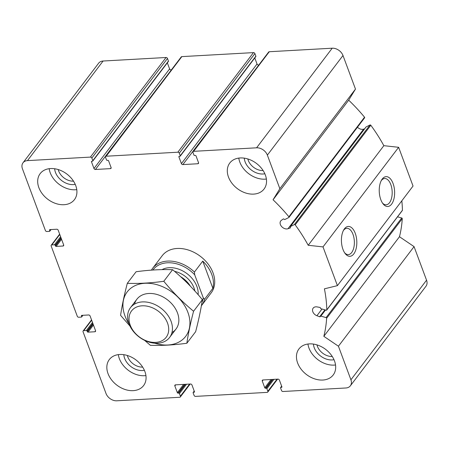 <?xml version="1.0" encoding="UTF-8"?>
<svg xmlns="http://www.w3.org/2000/svg" width="449" height="449" viewBox="0 0 449 449"><rect width="100%" height="100%" fill="white"/><g stroke="black" fill="none" stroke-linecap="round" stroke-linejoin="round"><path stroke-width="0.67" d="M90.412 157.099L27.468 160.619A9.221 6.774 -142.8 0 0 23.006 162.791A9.221 6.774 -142.8 0 0 22.45 168.813L45.405 230.533A1.229 0.904 -142.8 0 0 46.842 231.504L49.474 231.358A0.617 0.449 -142.8 0 0 49.811 230.814L49.57 230.169A0.617 0.449 -142.8 0 1 49.906 229.619L56.754 229.237A1.229 0.904 -142.8 0 1 58.19 230.214L63.663 244.929A1.229 0.904 -142.8 0 1 63.59 245.732A1.229 0.904 -142.8 0 1 62.995 246.024L56.147 246.406A0.617 0.449 -142.8 0 1 55.429 245.917L55.188 245.272A0.617 0.449 -142.8 0 0 54.469 244.789L51.837 244.935A1.229 0.904 -142.8 0 0 51.242 245.221A1.229 0.904 -142.8 0 0 51.169 246.024L77.29 316.27A1.229 0.904 -142.8 0 0 78.727 317.247L81.359 317.095A0.617 0.449 -142.8 0 0 81.696 316.551L81.454 315.905A0.617 0.449 -142.8 0 1 81.791 315.361L88.638 314.974A1.229 0.904 -142.8 0 1 90.075 315.95L95.547 330.672A1.229 0.904 -142.8 0 1 95.474 331.474A1.229 0.904 -142.8 0 1 94.879 331.76L88.032 332.148A0.617 0.449 -142.8 0 1 87.314 331.659L87.072 331.014A0.617 0.449 -142.8 0 0 86.354 330.526L83.722 330.672A1.229 0.904 -142.8 0 0 83.127 330.964A1.229 0.904 -142.8 0 0 83.054 331.766L106.009 393.487A9.221 6.774 -142.8 0 0 116.791 400.794L179.729 397.27A1.229 0.904 -142.8 0 0 180.324 396.983A1.229 0.904 -142.8 0 0 180.397 396.181L179.437 393.599A0.617 0.449 -142.8 0 0 178.719 393.111L178.062 393.15A0.617 0.449 -142.8 0 1 177.344 392.662L174.846 385.944A1.229 0.904 -142.8 0 1 174.919 385.141A1.229 0.904 -142.8 0 1 175.514 384.855L190.522 384.013A1.229 0.904 -142.8 0 1 191.964 384.989L194.456 391.702A0.617 0.449 -142.8 0 1 194.125 392.246L193.468 392.286A0.617 0.449 -142.8 0 0 193.132 392.83L194.091 395.412A1.229 0.904 -142.8 0 0 195.528 396.388L267.161 392.381A1.229 0.904 -142.8 0 0 267.756 392.095A1.229 0.904 -142.8 0 0 267.829 391.292L266.869 388.711A0.617 0.449 -142.8 0 0 266.15 388.222L265.494 388.256A0.617 0.449 -142.8 0 1 264.775 387.773L262.278 381.055A1.229 0.904 -142.8 0 1 262.351 380.252A1.229 0.904 -142.8 0 1 262.946 379.966L277.953 379.124A1.229 0.904 -142.8 0 1 279.396 380.101L281.888 386.814A0.617 0.449 -142.8 0 1 281.557 387.358L280.9 387.397A0.617 0.449 -142.8 0 0 280.563 387.942L281.523 390.523A1.229 0.904 -142.8 0 0 282.96 391.5L345.904 387.981A9.221 6.774 -142.8 0 0 350.366 385.809A9.221 6.774 -142.8 0 0 350.922 379.792L338.434 346.218L323.836 336.329A153.676 112.94 -142.8 0 0 326.636 318.262A0.617 0.449 -142.8 0 0 326.086 317.595L320.861 316.124A0.617 0.449 -142.8 0 0 320.289 316.455A0.617 0.449 -142.8 0 1 319.654 316.769L316.915 315.731A5.534 4.063 -142.8 0 1 313.161 308.137A5.534 4.063 -142.8 0 1 317.089 306.914L319.834 307.413A0.617 0.449 -142.8 0 1 320.451 308.081A0.617 0.449 -142.8 0 0 321.001 308.732L326.227 310.203A0.617 0.449 -142.8 0 0 326.799 309.849A153.676 112.94 -142.8 0 0 324.408 288.825L337.412 285.643L323.005 246.905L308.21 245.277A153.676 112.94 -142.8 0 0 295.189 224.848A0.617 0.449 -142.8 0 0 294.381 224.573L290.441 226.554A0.617 0.449 -142.8 0 0 290.385 227.239A0.617 0.449 -142.8 0 1 290.279 227.946L288.005 228.726A5.534 4.063 -142.8 0 1 281.748 226.689A5.534 4.063 -142.8 0 1 280.737 220.947A5.534 4.063 -142.8 0 1 281.422 220.291L283.291 218.989A0.617 0.449 -142.8 0 1 284.127 219.224A0.617 0.449 -142.8 0 0 284.919 219.482L288.864 217.496A0.617 0.449 -142.8 0 0 288.903 216.794A153.676 112.94 -142.8 0 0 273.054 199.771L279.85 188.687L267.363 155.113A9.221 6.774 -142.8 0 0 256.581 147.811L193.642 151.33A1.229 0.904 -142.8 0 0 193.048 151.616A1.229 0.904 -142.8 0 0 192.975 152.419L193.934 155A0.617 0.449 -142.8 0 0 194.653 155.489L195.309 155.455A0.617 0.449 -142.8 0 1 196.028 155.938L198.525 162.656A1.229 0.904 -142.8 0 1 198.452 163.458A1.229 0.904 -142.8 0 1 197.857 163.745L182.844 164.587A1.229 0.904 -142.8 0 1 181.407 163.61L178.91 156.897A0.617 0.449 -142.8 0 1 179.246 156.353L179.903 156.314A0.617 0.449 -142.8 0 0 180.24 155.769L179.28 153.188A1.229 0.904 -142.8 0 0 177.843 152.211L106.211 156.218A1.229 0.904 -142.8 0 0 105.616 156.505A1.229 0.904 -142.8 0 0 105.543 157.307L106.503 159.895A0.617 0.449 -142.8 0 0 107.221 160.377L107.878 160.344A0.617 0.449 -142.8 0 1 108.596 160.832L111.094 167.544A1.229 0.904 -142.8 0 1 111.021 168.347A1.229 0.904 -142.8 0 1 110.426 168.633L95.413 169.475A1.229 0.904 -142.8 0 1 93.976 168.498L91.478 161.786A0.617 0.449 -142.8 0 1 91.815 161.242L92.472 161.202A0.617 0.449 -142.8 0 0 92.808 160.658L91.849 158.076A1.229 0.904 -142.8 0 0 90.412 157.099L166.04 57.5L103.096 61.019A9.221 6.774 -142.8 0 0 98.634 63.191L23.006 162.791M350.366 385.809L425.994 286.209A9.221 6.774 -142.8 0 0 426.55 280.187L414.062 246.619L338.434 346.218M414.062 246.619L399.47 236.724L323.836 336.329M399.47 236.724A153.676 112.94 -142.8 0 0 402.265 218.663A0.617 0.449 -142.8 0 0 401.715 217.989L397.545 216.816M326.726 310.079L402.36 210.48A0.617 0.449 -142.8 0 0 402.427 210.25A153.676 112.94 -142.8 0 0 401.821 200.821M323.005 246.905L398.639 147.306L413.041 186.043L337.412 285.643M393.066 183.501A14.952 7.672 -93.2 0 1 392.695 202.347A14.952 7.672 -93.2 0 1 383.019 203.79A14.952 7.672 -93.2 0 1 381.678 179.869A14.952 7.672 -93.2 0 1 393.066 183.501M355.249 233.3A14.952 7.672 -93.2 0 1 354.878 252.147A14.952 7.672 -93.2 0 1 345.202 253.59A14.952 7.672 -93.2 0 1 343.867 229.669A14.952 7.672 -93.2 0 1 355.249 233.3M398.639 147.306L383.844 145.678L308.21 245.277M383.844 145.678A153.676 112.94 -142.8 0 0 370.818 125.249A0.617 0.449 -142.8 0 0 370.015 124.974L366.07 126.955A0.617 0.449 -142.8 0 0 365.884 127.202M364.639 128.784L363.639 129.127L288.005 228.726M357.477 127.196A5.534 4.063 -142.8 0 0 363.639 129.127M364.493 117.896A0.617 0.449 -142.8 0 0 364.532 117.195A153.676 112.94 -142.8 0 0 348.682 100.172L273.054 199.771M348.682 100.172L355.479 89.087L279.85 188.687M355.479 89.087L342.991 55.513A9.221 6.774 -142.8 0 0 332.209 48.206L269.271 51.73A1.229 0.904 -142.8 0 0 268.676 52.017L193.048 151.616M258.843 64.965L182.844 164.587M254.785 57.949L257.036 64.011A1.229 0.904 -142.8 0 0 258.478 64.987M180.201 156.168L255.829 56.568A0.617 0.449 -142.8 0 0 255.868 56.17L254.909 53.588A1.229 0.904 -142.8 0 0 253.472 52.612L181.839 56.619A1.229 0.904 -142.8 0 0 181.244 56.905L105.616 156.505M171.411 69.853L95.413 169.475M167.354 62.838L169.604 68.899A1.229 0.904 -142.8 0 0 171.047 69.876M92.769 161.056L168.397 61.457A0.617 0.449 -142.8 0 0 168.437 61.058L167.477 58.477A1.229 0.904 -142.8 0 0 166.04 57.5M253.64 194.108A21.513 15.81 -142.8 0 0 264.051 189.04A21.513 15.81 -142.8 0 0 261.851 168.762A21.513 15.81 -142.8 0 0 240.193 157.953A21.513 15.81 -142.8 0 0 229.781 163.021A21.513 15.81 -142.8 0 0 231.981 183.299A21.513 15.81 -142.8 0 0 253.64 194.108M64.027 204.71A21.513 15.81 -142.8 0 0 74.439 199.642A21.513 15.81 -142.8 0 0 72.238 179.364A21.513 15.81 -142.8 0 0 50.58 168.555A21.513 15.81 -142.8 0 0 40.169 173.623A21.513 15.81 -142.8 0 0 42.369 193.901A21.513 15.81 -142.8 0 0 64.027 204.71M133.179 390.647A21.513 15.81 -142.8 0 0 143.59 385.584A21.513 15.81 -142.8 0 0 141.39 365.301A21.513 15.81 -142.8 0 0 119.731 354.491A21.513 15.81 -142.8 0 0 109.32 359.559A21.513 15.81 -142.8 0 0 111.52 379.837A21.513 15.81 -142.8 0 0 133.179 390.647M322.786 380.045A21.513 15.81 -142.8 0 0 333.203 374.977A21.513 15.81 -142.8 0 0 331.003 354.699A21.513 15.81 -142.8 0 0 309.344 343.889A21.513 15.81 -142.8 0 0 298.933 348.957A21.513 15.81 -142.8 0 0 301.133 369.235A21.513 15.81 -142.8 0 0 322.786 380.045M151.442 270.124A30.734 22.59 37.2 0 1 152.626 268.328L162.207 255.711A30.734 22.59 37.2 0 1 177.08 248.477A30.734 22.59 37.2 0 1 208.022 263.917A30.734 22.59 37.2 0 1 211.165 292.888L201.584 305.505A30.734 22.59 37.2 0 1 201.371 305.775M343.418 230.477A13.161 6.757 -93.2 0 1 346.853 228.317A13.161 6.757 -93.2 0 1 352.987 234.35A13.161 6.757 -93.2 0 1 353.823 247.595A13.161 6.757 -93.2 0 1 348.323 254.605A13.161 6.757 -93.2 0 1 344.669 252.843M381.235 180.672A13.161 6.757 -93.2 0 1 384.67 178.517A13.161 6.757 -93.2 0 1 390.798 184.55A13.161 6.757 -93.2 0 1 391.64 197.796A13.161 6.757 -93.2 0 1 386.14 204.8A13.161 6.757 -93.2 0 1 382.481 203.043M335.532 364.97A21.513 15.81 37.2 0 1 307.941 344.024M334 359.711A15.367 11.292 37.2 0 1 313.424 344.086M332.271 356.506A12.869 9.457 37.2 0 1 316.977 344.894M145.919 375.577A21.513 15.81 37.2 0 1 118.334 354.626M144.387 370.313A15.367 11.292 37.2 0 1 123.812 354.688M142.659 367.108A12.869 9.457 37.2 0 1 127.364 355.496M76.773 189.635A21.513 15.81 37.2 0 1 49.182 168.689M75.241 184.376A15.367 11.292 37.2 0 1 54.66 168.751M73.507 181.172A12.869 9.457 37.2 0 1 58.218 169.559M266.38 179.033A21.513 15.81 37.2 0 1 238.795 158.087M264.848 173.774A15.367 11.292 37.2 0 1 244.273 158.149M263.12 170.564A12.869 9.457 37.2 0 1 247.826 158.952M201.955 302.306A29.505 21.687 37.2 0 0 203.274 297.85L194.703 274.805A29.505 21.687 37.2 0 0 152.89 270.017M152.626 268.328A30.734 22.59 37.2 0 1 167.499 261.094A30.734 22.59 37.2 0 1 194.428 272.06L194.703 274.805M203.274 297.85L204.548 299.27A30.734 22.59 37.2 0 1 201.584 305.505M194.428 272.06L202.752 261.105A30.734 22.59 -142.8 0 1 212.871 288.314L202.752 261.105M204.548 299.27L212.871 288.314M142.069 305.814A21.76 15.99 37.2 0 1 168.42 332.339A21.76 15.99 37.2 0 1 136.126 334.146A21.76 15.99 37.2 0 1 142.069 305.814M142.344 301.913A24.588 18.072 37.2 0 1 167.101 314.266A24.588 18.072 37.2 0 1 169.615 337.44A24.588 18.072 37.2 0 1 139.1 336.963A24.588 18.072 37.2 0 1 130.446 307.705A24.588 18.072 37.2 0 1 142.344 301.913M128.97 323.774A36.728 26.991 37.2 0 1 140.975 283.768A36.728 26.991 37.2 0 1 187.901 312.381A36.728 26.991 37.2 0 1 154.529 343.182M134.509 304.141A24.588 18.072 37.2 0 1 154.888 293.96A24.588 18.072 37.2 0 1 177.501 312.964A24.588 18.072 37.2 0 1 171.956 332.574M144.617 340.359L150.359 345.303C161.539 345.719 173.701 345.034 186.846 343.261C188.26 333.68 190.505 323.011 193.57 311.252C182.822 302.351 172.893 292.361 163.795 281.282C150.965 283.038 138.803 283.717 127.308 283.325C124.244 295.077 121.999 305.752 120.585 315.333L129.941 326.03M163.795 281.282L172.596 269.697C183.344 278.599 193.266 288.589 202.364 299.668C200.95 309.249 198.711 319.918 195.646 331.676L186.846 343.261M127.308 283.325L136.103 271.74C148.933 269.984 161.101 269.299 172.596 269.697M193.57 311.252L202.364 299.668M103.096 61.019L27.468 160.619M50.748 229.574L49.811 230.814M49.985 229.619L49.57 230.169M63.707 245.081L62.995 246.024M61.558 239.278L56.147 246.406M61.204 238.318L55.429 245.917M60.963 237.673L55.188 245.272M60.604 236.707L54.469 244.789M59.773 234.479L51.837 244.935M82.638 315.31L81.696 316.551M81.875 315.355L81.454 315.905M95.592 330.823L94.879 331.76M93.448 325.014L88.032 332.148M93.089 324.055L87.314 331.659M92.848 323.409L87.072 331.014M92.488 322.444L86.354 330.526M91.663 320.216L83.722 330.672M189.596 384.069L180.397 396.181M186.543 384.237L179.437 393.599M185.409 384.299L178.719 393.111M184.752 384.338L178.062 393.15M183.613 384.4L177.344 392.662M175.682 384.844L174.846 385.944M194.479 391.781L194.125 392.246M194.277 391.214L193.468 392.286M277.027 379.175L267.829 391.292M273.974 379.349L266.869 388.711M272.84 379.411L266.15 388.222M272.184 379.45L265.494 388.256M271.044 379.512L264.775 387.773M263.114 379.955L262.278 381.055M281.91 386.892L281.557 387.358M281.708 386.325L280.9 387.397M426.55 280.187L350.922 379.792M402.265 218.663L326.636 318.262M401.715 217.989L326.086 317.595M325.508 310.001L320.861 316.124M324.924 309.832L319.654 316.769M322.017 309.019L316.915 315.731M402.427 210.25L326.799 309.849M370.818 125.249L295.189 224.848M370.015 124.974L294.381 224.573M366.07 126.955L290.441 226.554M290.52 227.626L290.279 227.946M364.532 117.195L288.903 216.794M342.991 55.513L267.363 155.113M332.209 48.206L256.581 147.811M269.271 51.73L193.642 151.33M198.57 162.807L197.857 163.745M257.036 64.011L181.407 163.61M179.331 156.347L178.91 156.897M255.868 56.17L180.24 155.769M254.909 53.588L179.28 153.188M253.472 52.612L177.843 152.211M181.839 56.619L106.211 156.218M111.139 167.696L110.426 168.633M169.604 68.899L93.976 168.498M91.899 161.236L91.478 161.786M168.437 61.058L92.808 160.658M167.477 58.477L91.849 158.076M162.027 269.63A23.668 17.393 37.2 0 1 169.206 267.694A23.668 17.393 37.2 0 1 198.132 294.679M182.496 278.425A21.501 15.799 37.2 0 1 188.709 284.47M180.605 276.685A21.361 15.698 37.2 0 1 190.314 286.114M174.543 271.342A21.361 15.698 37.2 0 1 194.849 290.98M51.029 229.557L49.772 231.213M59.65 234.148L51.242 245.221M82.913 315.293L81.656 316.949M91.54 319.884L83.127 330.964M190.157 384.035L180.324 396.983M194.215 391.051L193.171 392.432M277.589 379.147L267.756 392.095M281.646 386.162L280.603 387.543M325.171 309.905L320.361 316.242M365.946 127.056L290.318 226.655M364.616 117.801L288.982 217.4M169.615 337.44L176.014 329.01M130.446 307.705L136.85 299.27"/></g></svg>
